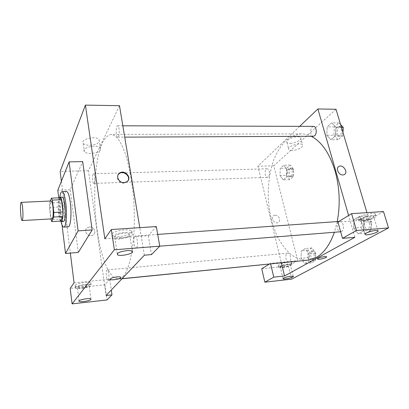 <?xml version="1.0" encoding="UTF-8"?>
<svg xmlns="http://www.w3.org/2000/svg" width="409" height="409" viewBox="0 0 409 409"><rect width="100%" height="100%" fill="white"/><g stroke="black" fill="none" stroke-linecap="round" stroke-linejoin="round"><path stroke-width="0.31" stroke-dasharray="2.04 1.53" d="M52.081 218.861C50.092 219.347 49.141 200.717 51.171 200.998M50.348 201.039L49.581 203.017L49.463 207.475L50.793 218.933M60.685 221.09L59.75 219.045L50.864 219.551M60.476 197.762L58.441 202.603L58.298 207.041L59.75 219.045M59.366 197.813C57.403 200.758 58.247 218.074 60.496 221.1M63.477 221.55C60.486 222.21 59.193 196.811 62.234 197.164M58.441 202.603L49.581 203.017M58.298 207.041L49.463 207.475M61.043 221.642C59.407 213.6 58.993 205.492 59.801 197.317M68.252 226.816C63.743 227.726 61.871 190.993 66.452 191.443M62.03 224.93L58.727 197.838M78.288 252.445L70.184 189.766L82.674 161.611M70.184 189.766L57.802 190.241M61.386 181.248L70.343 253.079M75.087 285.344L75.174 286.075C77.24 288.074 93.523 284.838 90.798 282.977C89.305 281.331 76.156 283.299 75.087 285.344M74.055 282.839L109.724 279.306L104.862 284.812L70.19 288.36M75.328 287.292C76.406 285.272 89.566 283.294 91.059 284.909C93.784 286.75 77.48 289.981 75.42 288.018L75.328 287.292M82.127 287.962C87.051 287.256 89.382 286.372 89.111 285.308C87.628 283.826 75.282 286.274 77.383 287.634C78.088 288.079 79.668 288.187 82.127 287.962M104.862 284.812L107.005 299.95M109.724 279.306L111.284 290.063M119.484 105.68L88.441 170.691L106.11 295.518M111.8 234.009L111.989 235.62C115.502 238.917 135.89 234.05 131.56 230.927C129.106 228.38 113.63 230.783 111.8 234.009M104.842 238.81L148.262 235.686L156.32 226.566M112.168 236.458C114.004 233.268 129.505 230.855 131.954 233.365C136.279 236.443 115.865 241.305 112.352 238.053L112.168 236.458M120.292 238.217C127.087 237.312 130.159 235.896 129.515 233.968C128.605 233.319 126.805 233.079 124.111 233.232C117.235 234.153 114.131 235.569 114.817 237.486C115.757 238.14 117.582 238.386 120.292 238.217M148.262 235.686L151.483 254.597M144.362 255.201L139.781 227.66M89.658 226.954L87.127 227.925C82.659 231.264 89.055 238.391 93.293 234.792C96.708 232.389 93.952 226.484 89.658 226.954C93.952 226.484 96.708 232.389 93.293 234.792C89.055 238.391 82.659 231.264 87.127 227.925L89.658 226.954M88.441 170.691L60.164 171.437M99.269 141.494L99.111 139.668C96.478 135.348 79.781 139.234 83.247 143.349C85.266 146.713 97.889 145.236 99.269 141.494M100.507 149.735C99.106 153.395 86.427 154.909 84.412 151.632C80.946 147.639 97.736 143.748 100.358 147.956L100.507 149.735M120.701 277.195L120.701 277.19C120.103 276.832 118.82 276.735 116.836 276.913C112.879 277.44 110.675 278.197 110.231 279.173M118.15 174.735C115.681 177.992 119.377 183.488 123.825 183.145L126.739 182.153L127.986 180.722M118.487 136.524C119.903 134.137 119.183 125.491 117.598 125.783C115.553 125.532 115.737 137.434 117.766 137.163L118.487 136.524M136.586 247.782C138.431 246.049 137.23 235.528 135.246 236.013C132.899 235.911 133.779 248.514 136.095 248.069L136.586 247.782M94.305 183.022C95.389 181.238 94.699 173.447 93.487 173.738C91.974 173.569 92.368 183.697 93.865 183.421L94.305 183.022M108.267 280.007C109.632 278.764 108.6 269.49 107.153 269.92C105.471 269.838 106.325 280.569 107.976 280.18L108.267 280.007M122.976 276.484C131.396 268.202 136.601 232.609 133.39 196.264C131.882 180.819 129.459 167.445 126.115 156.136C123.82 149.346 121.381 143.912 118.799 139.837C116.197 136.591 113.625 134.781 111.09 134.403C107.94 135.082 105.082 137.761 102.516 142.439L99.234 151.632C95.507 166.243 94.05 186.744 94.995 207.721C96.187 228.682 99.719 248.928 104.914 263.084C107.639 269.577 110.568 274.352 113.702 277.399L118.457 279.02C120.006 278.872 121.509 278.028 122.976 276.484M307.854 260.18C302.077 260.17 296.525 258.36 291.198 254.761C286.136 250.267 281.668 244.49 277.798 237.44C272.46 225.926 269.291 213.074 268.289 198.886C267.844 184.674 269.689 171.57 273.825 159.571C276.959 152.163 280.819 145.962 285.4 140.977C290.334 136.851 295.671 134.489 301.418 133.891C304.679 133.881 307.951 134.679 311.229 136.284M337.231 221.571L334.373 232.266M313.565 126.381C311.157 127.189 310.257 129.607 310.871 133.641C311.392 135.323 312.21 136.202 313.33 136.279M288.713 262.184C285.671 262.69 284.613 253.263 287.701 253.186C288.892 253.217 289.787 254.275 290.39 256.366C290.906 259.081 290.528 260.962 289.255 262.005L289.199 262.036M341.622 231.474L340.743 231.755C336.648 232.312 335.677 221.448 339.807 221.387C341.316 221.417 342.44 222.557 343.177 224.817C343.841 227.915 343.325 230.134 341.622 231.474M268.232 176.995L267.394 177.363C264.592 177.654 264.362 168.672 267.169 168.784C268.094 168.835 268.779 169.674 269.229 171.294C269.7 173.794 269.367 175.691 268.232 176.995M354.884 237.307L348.601 215.502M299.674 126.34L257.895 166.207L281.372 262.915M326.612 256.816L324.526 256.566C320.544 257.184 318.202 257.992 317.496 258.989M287.813 264.403C283.013 265.17 280.497 266.085 280.283 267.138L282.813 267.297C287.573 266.535 290.073 265.625 290.313 264.567L287.813 264.403M279.321 266.469C281.995 264.776 291.106 263.094 291.985 264.132C293.964 265.446 279.996 269.015 278.616 267.558L279.321 266.469M278.923 264.802L278.217 265.901C279.603 267.374 293.555 263.8 291.571 262.466C290.687 261.412 281.586 263.089 278.923 264.802M371.219 216.156C366.704 216.392 359.424 219.398 360.989 220.349C362.517 221.949 375.759 217.905 373.652 216.458L371.219 216.156M360.324 218.917C364.235 216.479 374.532 214.403 375.774 215.799C378.56 217.741 360.922 223.115 358.892 220.983C358.366 220.497 358.841 219.812 360.324 218.917M359.726 216.888C358.248 217.792 357.773 218.483 358.299 218.973C360.339 221.136 377.952 215.742 375.16 213.774C373.908 212.358 363.627 214.434 359.726 216.888M383.494 211.56L369.097 219.807L337.921 222.046M261.74 268.744L288.411 266.014L297.726 260.676L270.502 263.376L269.286 264.117M288.411 266.014L291.648 279.158M270.502 263.376L270.646 263.984M307.747 257.65L311.346 262.88L315.365 260.691L315.712 253.151L312.021 247.941L308.069 250.252L307.747 257.65L301.065 258.304L304.623 263.565L308.585 261.371L308.928 253.795L305.272 248.56M311.346 262.88L304.623 263.565L308.585 261.371L308.923 253.795L305.272 248.549L301.377 250.87L301.06 258.299M312.021 247.941L305.272 248.549L301.377 250.87L301.065 258.304L304.628 263.56M286.479 175.338L289.73 179.612L293.33 176.642L293.616 169.3L290.293 165.067L286.75 168.135L286.479 175.338L280.007 175.558L283.217 179.853L286.76 176.872L287.046 169.5L283.759 165.236L280.267 168.319L280.001 175.558L283.222 179.848M289.73 179.612L283.217 179.853L286.76 176.872L287.041 169.495L283.754 165.246M340.595 124.597L338.949 122.899L334.332 126.902L333.923 135.21L326.791 135.236L330.927 139.75L335.569 135.849L335.993 127.311L331.75 122.858L327.19 126.887L326.786 135.236L330.932 139.74L335.569 135.849L335.999 127.311L331.745 122.869M361.014 227.552L365.718 233.253L371.04 230.354L371.566 221.586L366.73 215.921L361.505 218.984L361.014 227.552L353.642 228.125L358.294 233.866L363.555 230.957L364.066 222.138L359.281 216.443L354.117 219.505L353.637 228.12L358.299 233.856M365.718 233.253L358.294 233.866L363.555 230.957L364.076 222.143M336.004 109.259L273.79 165.788L297.726 260.676M369.097 219.807L366.955 212.654M290.257 143.314C295.272 143.395 302.333 139.592 300.574 137.695C298.621 134.607 284.301 139.561 286.944 142.368C287.471 143.002 288.575 143.319 290.257 143.314M273.79 165.788L257.895 166.207M292.149 150.425C290.462 150.44 289.352 150.139 288.831 149.52C286.198 146.795 300.6 141.882 302.532 144.883C304.281 146.729 297.174 150.476 292.149 150.425M342.941 174.975L344.266 174.643M275.068 215.2L273.846 215.543C269.986 217.409 274.429 224.669 278.115 222.501C281.397 220.993 278.78 214.761 275.068 215.2M275.068 215.195C278.785 214.761 281.397 220.993 278.115 222.501C274.429 224.669 269.986 217.409 273.846 215.543L275.068 215.195M333.923 135.21L338.105 139.694L342.808 135.814L342.977 132.547M341.234 129.024C341.868 132.997 340.927 135.374 338.417 136.161C334.588 136.401 334.864 126.238 338.693 126.463C339.848 126.534 340.697 127.388 341.234 129.024M338.105 139.694L330.927 139.75M342.808 135.814L335.569 135.849M341.413 127.322L335.993 127.311M338.949 122.899L331.75 122.858L327.19 126.887L326.791 135.236M334.332 126.902L327.19 126.887M342.977 132.562C342.445 134.806 341.454 136.008 340.002 136.156C336.162 136.396 336.443 126.243 340.283 126.463C341.438 126.539 342.287 127.393 342.829 129.024L343.085 130.374M292.082 170.599C292.599 173.927 291.944 175.916 290.129 176.57C287.19 176.862 286.975 168.027 289.93 168.13C290.896 168.181 291.617 169.004 292.082 170.599M293.33 176.642L286.76 176.872M293.616 169.3L287.041 169.495M290.293 165.067L283.759 165.236L280.267 168.319L280.007 175.558M286.75 168.135L280.267 168.319M293.529 170.553C294.045 173.876 293.391 175.865 291.571 176.519C288.621 176.811 288.406 167.987 291.372 168.089C292.343 168.14 293.064 168.963 293.529 170.553M369.291 222.874C370.007 226.647 369.153 228.917 366.73 229.684C362.456 230.252 361.479 219.607 365.789 219.531C367.364 219.551 368.529 220.666 369.291 222.874M371.04 230.354L363.555 230.957M371.566 221.586L364.066 222.138L359.286 216.433L354.117 219.505L353.642 228.125M366.73 215.921L359.286 216.433M361.505 218.984L354.117 219.505M370.937 222.752C371.653 226.52 370.799 228.784 368.366 229.556C364.087 230.119 363.105 219.49 367.425 219.413C369.005 219.434 370.176 220.548 370.937 222.752M314 254.117C314.557 257.307 313.969 259.214 312.22 259.843C309.025 260.359 307.951 251.106 311.188 251.008C312.435 251.029 313.376 252.067 314 254.117M315.365 260.691L308.585 261.371M315.712 253.151L308.923 253.795M308.069 250.252L301.377 250.87M315.492 253.974C316.055 257.159 315.462 259.066 313.708 259.695C310.503 260.211 309.429 250.968 312.675 250.87C313.928 250.891 314.869 251.929 315.492 253.974M75.174 286.075L75.42 288.018M90.798 282.977L91.059 284.909M90.931 298.984L89.111 285.308M79.049 300.835L77.383 287.634M111.989 235.62L112.352 238.053M131.56 230.927L131.954 233.365M132.271 251.218L129.515 233.968M117.26 253.667L114.817 237.486M83.247 143.349L84.412 151.632M99.111 139.668L100.358 147.956M127.051 181.668L126.739 182.153M301.418 133.891L111.09 134.403M122.107 278.657L118.457 279.02M117.766 137.163L124.719 137.133M117.598 125.783L122.833 125.798M287.701 253.186L107.153 269.92M121.989 278.785L107.976 280.18M339.807 221.387L338.897 221.453M157.7 234.408L135.246 236.013M159.74 246.182L136.095 248.069M267.169 168.784L93.487 173.738M267.394 177.363L93.865 183.421M293.222 276.315L290.313 264.567M283.048 278.58L280.283 267.138M278.217 265.901L278.616 267.558M291.571 262.466L291.985 264.132M377.972 230.742L373.652 216.458M365.048 234.122L360.989 220.349M358.299 218.973L358.892 220.983M375.16 213.774L375.774 215.799M286.944 142.368L288.831 149.52M300.574 137.695L302.532 144.883M340.283 126.463L338.693 126.463M340.002 136.156L338.417 136.161M291.372 168.089L289.93 168.13M291.571 176.519L290.129 176.57M367.425 219.413L365.789 219.531M368.366 229.556L366.73 229.684M312.675 250.87L311.188 251.008M313.708 259.695L312.22 259.843"/><path stroke-width="0.61" d="M22.638 208.161C23.175 215.221 23.022 219.352 22.173 220.553C20.685 221.024 19.714 202.041 21.242 202.353C21.769 202.521 22.234 204.454 22.638 208.161M21.242 202.353L51.171 200.998C51.871 201.156 52.454 203.048 52.919 206.678C53.513 213.6 53.231 217.66 52.081 218.861L22.173 220.553M62.95 211.995L62.787 216.55L60.685 221.09L51.744 221.612L53.686 217.056L53.819 212.476L62.95 211.995L61.432 199.694L60.476 197.762L51.462 198.155L50.348 201.039M50.793 218.933L51.744 221.612M53.819 212.476L52.362 200.098L51.462 198.155M62.787 216.55L53.686 217.056M61.432 199.694L52.362 200.098M60.496 221.1L61.253 221.678L61.984 220.937C64.182 217.031 62.439 196.422 60.005 197.261L59.366 197.813M60.005 197.261L62.234 197.164C63.277 197.368 64.141 199.945 64.816 204.883C65.568 212.21 65.368 217.516 64.223 220.804L63.477 221.55L61.253 221.678M59.801 197.317C60.292 193.667 61.028 191.77 62.004 191.617C63.513 191.898 64.765 195.625 65.757 202.798C67.234 213.907 66.089 227.44 63.814 227.092C62.822 227.041 61.902 225.226 61.043 221.642M62.004 191.617L66.452 191.443C68.006 191.724 69.29 195.436 70.302 202.588C71.81 213.662 70.604 227.159 68.252 226.816L63.814 227.092M58.727 197.838L57.802 190.241L69.101 161.892L78.119 230.875L65.512 253.462L62.03 224.93M65.512 253.462L78.288 252.445L92.163 229.955L82.674 161.611L69.101 161.892M70.343 253.079L74.055 282.839L70.19 288.36L72.086 303.882L114.356 249.771L111.325 229.536L104.842 238.81L85.404 105.118L60.164 171.437L61.386 181.248M83.876 301.535C88.835 300.804 91.187 299.955 90.931 298.984C89.459 297.655 77.015 300.124 79.111 301.331C79.816 301.724 81.401 301.791 83.876 301.535M111.284 290.063L111.979 294.874L107.005 299.95L72.086 303.882M111.325 229.536L156.32 226.566L159.766 246.152L151.483 254.597L144.362 255.201L106.11 295.518L111.979 294.874M126.846 250.64C119.903 251.607 116.759 252.966 117.419 254.715C120.026 256.908 135.522 253.273 132.271 251.218C131.366 250.64 129.556 250.446 126.846 250.64M159.766 246.152L114.356 249.771M92.163 229.955L78.119 230.875M139.781 227.66L119.484 105.68L85.404 105.118M116.836 276.913C118.82 276.74 120.103 276.832 120.701 277.195C122.68 278.401 111.928 280.727 110.404 279.424C110.098 278.417 112.24 277.578 116.836 276.913M110.231 279.173L110.404 279.424C111.928 280.727 122.68 278.401 120.701 277.19M124.126 182.659C118.963 183.079 115.425 175.982 119.392 173.227C124.448 168.948 132.552 177.869 127.051 181.668L124.126 182.659M127.986 180.722C130.834 176.131 123.232 170.139 119.101 173.728L118.15 174.735M334.373 232.266C329.894 244.817 323.805 253.243 316.116 257.542L307.854 260.18L122.107 278.657M311.229 136.284C321.612 141.647 329.572 153.257 335.109 171.126C339.715 187.859 340.426 204.679 337.231 221.571M124.719 137.133L313.33 136.279L314.654 135.716C317.302 133.636 316.423 126.136 313.565 126.381L122.833 125.798M289.199 262.036L121.989 278.785M354.884 237.307L284.536 275.963L273.759 277.144L264.843 282.174L291.648 279.158L388.55 227.92L356.474 230.477L342.507 238.36L354.884 237.307M348.601 215.502L317.89 108.963L299.674 126.34M281.372 262.915L284.536 275.963M324.526 256.571L326.52 256.699C327.911 257.537 318.56 260.052 317.583 259.112C317.819 258.135 320.129 257.287 324.526 256.571M290.722 276.213L293.222 276.315C294.695 277.184 284.127 279.828 283.11 278.851C283.355 277.88 285.891 277 290.722 276.213M375.544 230.512L377.972 230.742C380.048 232.036 366.658 235.978 365.171 234.536C363.621 233.692 371.004 230.804 375.544 230.512M317.496 258.989L317.583 259.112C318.463 259.986 327.098 257.803 326.612 256.816M342.507 238.36L337.921 222.046L351.592 213.667L383.494 211.56L388.55 227.92M351.592 213.667L356.474 230.477M269.286 264.117L261.74 268.744L264.843 282.174M270.646 263.984L273.759 277.144M366.955 212.654L336.004 109.259L317.89 108.963M342.941 174.97C338.713 175.354 335.329 168.033 338.959 166.412C343.059 163.983 348.662 172.634 344.266 174.643L342.941 174.97C338.713 175.354 335.329 168.038 338.959 166.412L338.959 166.412C343.059 163.983 348.662 172.634 344.266 174.643M342.977 132.547L343.243 127.327L340.595 124.597M343.243 127.327L341.413 127.322M343.085 130.374L342.977 132.562M79.111 301.331L79.049 300.835M117.419 254.715L117.26 253.667M119.392 173.227L119.101 173.728M338.897 221.453L157.7 234.408M340.651 231.765L159.74 246.182M283.11 278.851L283.048 278.58M365.171 234.536L365.048 234.122"/></g></svg>
